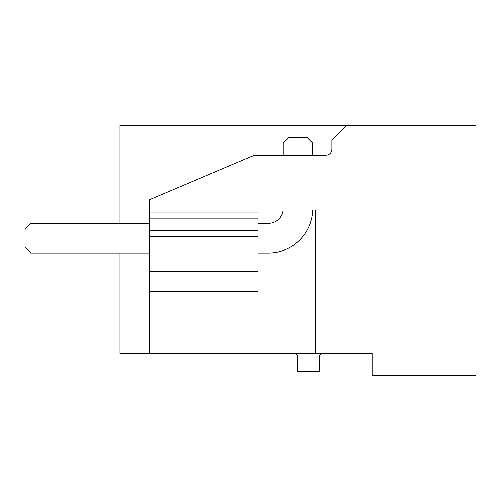 <?xml version="1.0" encoding="UTF-8"?>
<svg xmlns="http://www.w3.org/2000/svg" width="501" height="501" viewBox="0 0 501 501"><rect width="100%" height="100%" fill="white"/><g stroke="black" fill="none" stroke-linecap="round" stroke-linejoin="round"><path stroke-width="0.75" d="M356.405 353.286L372.124 353.286L372.124 375.537L475.95 375.537L475.95 125.463L119.977 125.463L119.977 223.358M372.124 353.286L119.977 353.286L119.977 253.024L53.112 253.024M294.406 353.286A2.968 2.968 0 0 1 297.369 356.255L297.369 371.679L319.619 371.679L319.619 356.255A2.968 2.968 0 0 1 322.588 353.286M149.642 218.906L257.915 218.906L257.915 236.704L149.642 236.704L149.642 199.623L254.533 155.128L326.026 155.128A5.931 5.931 0 0 0 331.956 149.198L331.956 140.299L346.792 125.463M149.642 212.975L257.915 212.975L257.915 210.007L315.762 210.007L315.762 353.286M149.642 236.704L149.642 271.41L257.915 271.41L257.915 291.588L149.642 291.588L149.642 353.286M149.642 271.41L149.642 291.588M257.915 218.906L257.915 212.975M257.915 236.704L257.915 271.41M149.642 253.024L30.981 253.024L25.088 247.125M25.088 229.251L25.05 247.087M283.059 210.007A14.83 14.83 0 0 1 268.298 223.358L257.915 223.358M312.768 210.007A44.495 44.495 0 0 1 268.298 253.024L257.915 253.024M149.642 223.358L30.981 223.358L25.05 229.289M312.793 155.128L312.793 143.261L306.863 137.33L289.064 137.33L283.134 143.261L283.134 155.128M149.642 230.773L257.915 230.773"/></g></svg>
